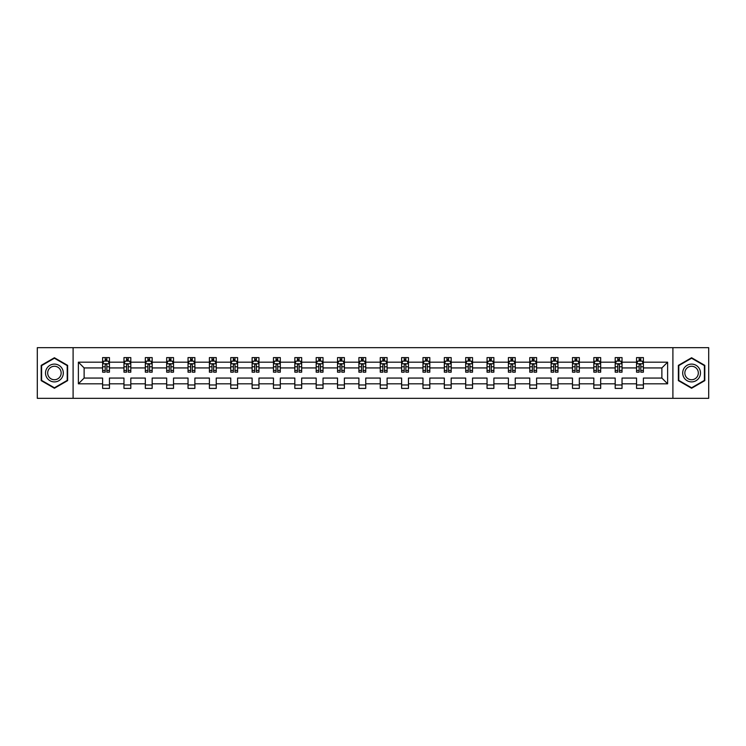 <?xml version="1.0" encoding="UTF-8"?>
<svg xmlns="http://www.w3.org/2000/svg" width="746" height="746" viewBox="0 0 746 746"><rect width="100%" height="100%" fill="white"/><g stroke="black" fill="none" stroke-linecap="round" stroke-linejoin="round"><path stroke-width="1.12" d="M672.901 398.327L708.7 398.327L708.7 347.673L672.901 347.673L672.901 398.327L73.099 398.327L73.099 347.673L37.3 347.673L37.3 398.327L73.099 398.327M643.397 383.817L643.397 378.063L661.879 378.063L667.623 383.817L643.397 383.817L643.397 388.405L636.552 388.405L636.552 383.817L622.033 383.817L622.033 388.405L615.189 388.405L615.189 383.817L600.679 383.817L600.679 388.405L593.835 388.405L593.835 383.817L579.325 383.817L579.325 388.405L572.48 388.405L572.48 383.817L557.961 383.817L557.961 388.405L551.117 388.405L551.117 383.817L536.607 383.817L536.607 388.405L529.763 388.405L529.763 383.817L515.244 383.817L515.244 388.405L508.399 388.405L508.399 383.817L493.889 383.817L493.889 388.405L487.045 388.405L487.045 383.817L472.535 383.817L472.535 388.405L465.69 388.405L465.69 383.817L451.171 383.817L451.171 388.405L444.327 388.405L444.327 383.817L429.817 383.817L429.817 388.405L422.973 388.405L422.973 383.817L408.463 383.817L408.463 388.405L401.618 388.405L401.618 383.817L387.099 383.817L387.099 388.405L380.255 388.405L380.255 383.817L365.745 383.817L365.745 388.405L358.901 388.405L358.901 383.817L344.382 383.817L344.382 388.405L337.537 388.405L337.537 383.817L323.027 383.817L323.027 388.405L316.183 388.405L316.183 383.817L301.673 383.817L301.673 388.405L294.829 388.405L294.829 383.817L280.31 383.817L280.31 388.405L273.465 388.405L273.465 383.817L258.955 383.817L258.955 388.405L252.111 388.405L252.111 383.817L237.601 383.817L237.601 388.405L230.756 388.405L230.756 383.817L216.237 383.817L216.237 388.405L209.393 388.405L209.393 383.817L194.883 383.817L194.883 388.405L188.039 388.405L188.039 383.817L173.52 383.817L173.52 388.405L166.675 388.405L166.675 383.817L152.165 383.817L152.165 388.405L145.321 388.405L145.321 383.817L130.811 383.817L130.811 388.405L123.967 388.405L123.967 383.817L109.448 383.817L109.448 388.405L102.603 388.405L102.603 383.817L78.377 383.817L78.377 362.183L102.603 362.183L102.603 357.595L109.448 357.595L109.448 362.183L123.967 362.183L123.967 357.595L130.811 357.595L130.811 362.183L145.321 362.183L145.321 357.595L152.165 357.595L152.165 362.183L166.675 362.183L166.675 357.595L173.52 357.595L173.52 362.183L188.039 362.183L188.039 357.595L194.883 357.595L194.883 362.183L209.393 362.183L209.393 357.595L216.237 357.595L216.237 362.183L230.756 362.183L230.756 357.595L237.601 357.595L237.601 362.183L252.111 362.183L252.111 357.595L258.955 357.595L258.955 362.183L273.465 362.183L273.465 357.595L280.31 357.595L280.31 362.183L294.829 362.183L294.829 357.595L301.673 357.595L301.673 362.183L316.183 362.183L316.183 357.595L323.027 357.595L323.027 362.183L337.537 362.183L337.537 357.595L344.382 357.595L344.382 362.183L358.901 362.183L358.901 357.595L365.745 357.595L365.745 362.183L380.255 362.183L380.255 357.595L387.099 357.595L387.099 362.183L401.618 362.183L401.618 357.595L408.463 357.595L408.463 362.183L422.973 362.183L422.973 357.595L429.817 357.595L429.817 362.183L444.327 362.183L444.327 357.595L451.171 357.595L451.171 362.183L465.69 362.183L465.69 357.595L472.535 357.595L472.535 362.183L487.045 362.183L487.045 357.595L493.889 357.595L493.889 362.183L508.399 362.183L508.399 357.595L515.244 357.595L515.244 362.183L529.763 362.183L529.763 357.595L536.607 357.595L536.607 362.183L551.117 362.183L551.117 357.595L557.961 357.595L557.961 362.183L572.48 362.183L572.48 357.595L579.325 357.595L579.325 362.183L593.835 362.183L593.835 357.595L600.679 357.595L600.679 362.183L615.189 362.183L615.189 357.595L622.033 357.595L622.033 362.183L636.552 362.183L636.552 357.595L643.397 357.595L643.397 362.183L667.623 362.183L667.623 383.817M672.901 347.673L73.099 347.673M636.552 362.183L636.552 367.937L622.033 367.937L622.033 362.183M622.033 383.817L622.033 378.063L636.552 378.063L636.552 383.817M615.189 362.183L615.189 367.937L600.679 367.937L600.679 362.183M600.679 383.817L600.679 378.063L615.189 378.063L615.189 383.817M593.835 362.183L593.835 367.937L579.325 367.937L579.325 362.183M579.325 383.817L579.325 378.063L593.835 378.063L593.835 383.817M572.48 362.183L572.48 367.937L557.961 367.937L557.961 362.183M557.961 383.817L557.961 378.063L572.48 378.063L572.48 383.817M551.117 362.183L551.117 367.937L536.607 367.937L536.607 362.183M536.607 383.817L536.607 378.063L551.117 378.063L551.117 383.817M529.763 362.183L529.763 367.937L515.244 367.937L515.244 362.183M515.244 383.817L515.244 378.063L529.763 378.063L529.763 383.817M508.399 362.183L508.399 367.937L493.889 367.937L493.889 362.183M493.889 383.817L493.889 378.063L508.399 378.063L508.399 383.817M487.045 362.183L487.045 367.937L472.535 367.937L472.535 362.183M472.535 383.817L472.535 378.063L487.045 378.063L487.045 383.817M465.69 362.183L465.69 367.937L451.171 367.937L451.171 362.183M451.171 383.817L451.171 378.063L465.69 378.063L465.69 383.817M444.327 362.183L444.327 367.937L429.817 367.937L429.817 362.183M429.817 383.817L429.817 378.063L444.327 378.063L444.327 383.817M422.973 362.183L422.973 367.937L408.463 367.937L408.463 362.183M408.463 383.817L408.463 378.063L422.973 378.063L422.973 383.817M401.618 362.183L401.618 367.937L387.099 367.937L387.099 362.183M387.099 383.817L387.099 378.063L401.618 378.063L401.618 383.817M380.255 362.183L380.255 367.937L365.745 367.937L365.745 362.183M365.745 383.817L365.745 378.063L380.255 378.063L380.255 383.817M358.901 362.183L358.901 367.937L344.382 367.937L344.382 362.183M344.382 383.817L344.382 378.063L358.901 378.063L358.901 383.817M337.537 362.183L337.537 367.937L323.027 367.937L323.027 362.183M323.027 383.817L323.027 378.063L337.537 378.063L337.537 383.817M316.183 362.183L316.183 367.937L301.673 367.937L301.673 362.183M301.673 383.817L301.673 378.063L316.183 378.063L316.183 383.817M294.829 362.183L294.829 367.937L280.31 367.937L280.31 362.183M280.31 383.817L280.31 378.063L294.829 378.063L294.829 383.817M273.465 362.183L273.465 367.937L258.955 367.937L258.955 362.183M258.955 383.817L258.955 378.063L273.465 378.063L273.465 383.817M252.111 362.183L252.111 367.937L237.601 367.937L237.601 362.183M237.601 383.817L237.601 378.063L252.111 378.063L252.111 383.817M230.756 362.183L230.756 367.937L216.237 367.937L216.237 362.183M216.237 383.817L216.237 378.063L230.756 378.063L230.756 383.817M209.393 362.183L209.393 367.937L194.883 367.937L194.883 362.183M194.883 383.817L194.883 378.063L209.393 378.063L209.393 383.817M188.039 362.183L188.039 367.937L173.52 367.937L173.52 362.183M173.52 383.817L173.52 378.063L188.039 378.063L188.039 383.817M166.675 362.183L166.675 367.937L152.165 367.937L152.165 362.183M152.165 383.817L152.165 378.063L166.675 378.063L166.675 383.817M145.321 362.183L145.321 367.937L130.811 367.937L130.811 362.183M130.811 383.817L130.811 378.063L145.321 378.063L145.321 383.817M123.967 362.183L123.967 367.937L109.448 367.937L109.448 362.183M109.448 383.817L109.448 378.063L123.967 378.063L123.967 383.817M102.603 362.183L102.603 367.937L84.121 367.937L84.121 378.063L102.603 378.063L102.603 383.817M78.377 362.183L84.121 367.937M661.879 378.063L661.879 367.937L643.397 367.937L643.397 362.183M639.154 361.017L640.795 361.017M617.791 361.017L619.432 361.017M596.436 361.017L598.078 361.017M575.073 361.017L576.723 361.017M553.718 361.017L555.36 361.017M532.364 361.017L534.005 361.017M511.001 361.017L512.651 361.017M489.646 361.017L491.288 361.017M468.292 361.017L469.933 361.017M446.929 361.017L448.57 361.017M425.574 361.017L427.216 361.017M404.211 361.017L405.861 361.017M382.857 361.017L384.498 361.017M361.502 361.017L363.143 361.017M340.139 361.017L341.789 361.017M318.784 361.017L320.426 361.017M297.43 361.017L299.071 361.017M276.067 361.017L277.708 361.017M254.712 361.017L256.354 361.017M233.349 361.017L234.999 361.017M211.995 361.017L213.636 361.017M190.64 361.017L192.281 361.017M169.277 361.017L170.927 361.017M147.922 361.017L149.564 361.017M126.568 361.017L128.209 361.017M105.205 361.017L106.846 361.017M102.603 384.983L109.448 384.983M123.967 384.983L130.811 384.983M145.321 384.983L152.165 384.983M166.675 384.983L173.52 384.983M188.039 384.983L194.883 384.983M209.393 384.983L216.237 384.983M230.756 384.983L237.601 384.983M252.111 384.983L258.955 384.983M273.465 384.983L280.31 384.983M294.829 384.983L301.673 384.983M316.183 384.983L323.027 384.983M337.537 384.983L344.382 384.983M358.901 384.983L365.745 384.983M380.255 384.983L387.099 384.983M401.618 384.983L408.463 384.983M422.973 384.983L429.817 384.983M444.327 384.983L451.171 384.983M465.69 384.983L472.535 384.983M487.045 384.983L493.889 384.983M508.399 384.983L515.244 384.983M529.763 384.983L536.607 384.983M551.117 384.983L557.961 384.983M572.48 384.983L579.325 384.983M593.835 384.983L600.679 384.983M615.189 384.983L622.033 384.983M636.552 384.983L643.397 384.983M84.121 378.063L78.377 383.817M667.623 362.183L661.879 367.937M67.625 365.372L54.411 357.744L41.198 365.372L41.198 380.628L54.411 388.256L67.625 380.628L67.625 365.372M678.375 365.372L678.375 380.628L691.589 388.256L704.802 380.628L704.802 365.372L691.589 357.744L678.375 365.372M106.846 359.376L105.205 359.376M103.89 361.25L102.603 361.25L102.603 357.595L105.205 357.595L105.205 361.092M102.603 370.464L102.603 372.179L105.205 372.179L105.205 370.464L102.603 370.464L102.603 367.937M109.448 367.937L109.448 372.179L106.846 372.179L106.846 364.85C106.305 363.796 105.755 363.796 105.205 364.85L105.205 370.464M108.161 361.25L109.448 361.25L109.448 357.595L106.846 357.595L106.846 361.092M109.448 363.824L108.086 361.092L103.974 361.092L102.603 363.824M128.209 359.376L126.568 359.376M125.253 361.25L123.967 361.25L123.967 357.595L126.568 357.595L126.568 361.092M123.967 370.464L123.967 372.179L126.568 372.179L126.568 370.464L123.967 370.464L123.967 367.937M130.811 367.937L130.811 372.179L128.209 372.179L128.209 364.85C127.659 363.796 127.109 363.796 126.568 364.85L126.568 370.464M129.524 361.25L130.811 361.25L130.811 357.595L128.209 357.595L128.209 361.092M130.811 363.824L129.44 361.092L125.328 361.092L123.967 363.824M149.564 359.376L147.922 359.376M146.608 361.25L145.321 361.25L145.321 357.595L147.922 357.595L147.922 361.092M145.321 370.464L145.321 372.179L147.922 372.179L147.922 370.464L145.321 370.464L145.321 367.937M152.165 367.937L152.165 372.179L149.564 372.179L149.564 364.85C149.023 363.796 148.473 363.796 147.922 364.85L147.922 370.464M150.879 361.25L152.165 361.25L152.165 357.595L149.564 357.595L149.564 361.092M152.165 363.824L150.795 361.092L146.692 361.092L145.321 363.824M46.709 368.552A8.896 8.896 0 0 0 49.963 380.702A8.896 8.896 0 0 0 62.123 377.448A8.896 8.896 0 0 0 58.859 365.298A8.896 8.896 0 0 0 46.709 368.552M48.583 369.634A6.742 6.742 0 0 0 51.045 378.837A6.742 6.742 0 0 0 60.249 376.366A6.742 6.742 0 0 0 57.787 367.163A6.742 6.742 0 0 0 48.583 369.634M67.215 365.605L67.215 380.395L54.411 387.78L41.608 380.395L41.608 365.605L54.411 358.22L67.215 365.605M683.877 368.552A8.896 8.896 0 0 0 687.141 380.702A8.896 8.896 0 0 0 699.291 377.448A8.896 8.896 0 0 0 696.037 365.298A8.896 8.896 0 0 0 683.877 368.552M685.751 369.634A6.742 6.742 0 0 0 688.213 378.837A6.742 6.742 0 0 0 697.417 376.366A6.742 6.742 0 0 0 694.955 367.163A6.742 6.742 0 0 0 685.751 369.634M704.392 365.605L704.392 380.395L691.589 387.78L678.785 380.395L678.785 365.605L691.589 358.22L704.392 365.605M170.927 359.376L169.277 359.376M167.962 361.25L166.675 361.25L166.675 357.595L169.277 357.595L169.277 361.092M166.675 370.464L166.675 372.179L169.277 372.179L169.277 370.464L166.675 370.464L166.675 367.937M173.52 367.937L173.52 372.179L170.927 372.179L170.927 364.85C170.377 363.796 169.827 363.796 169.277 364.85L169.277 370.464M172.233 361.25L173.52 361.25L173.52 357.595L170.927 357.595L170.927 361.092M173.52 363.824L172.158 361.092L168.046 361.092L166.675 363.824M192.281 359.376L190.64 359.376M189.325 361.25L188.039 361.25L188.039 357.595L190.64 357.595L190.64 361.092M188.039 370.464L188.039 372.179L190.64 372.179L190.64 370.464L188.039 370.464L188.039 367.937M194.883 367.937L194.883 372.179L192.281 372.179L192.281 364.85C191.731 363.796 191.19 363.796 190.64 364.85L190.64 370.464M193.596 361.25L194.883 361.25L194.883 357.595L192.281 357.595L192.281 361.092M194.883 363.824L193.512 361.092L189.409 361.092L188.039 363.824M213.636 359.376L211.995 359.376M210.68 361.25L209.393 361.25L209.393 357.595L211.995 357.595L211.995 361.092M209.393 370.464L209.393 372.179L211.995 372.179L211.995 370.464L209.393 370.464L209.393 367.937M216.237 367.937L216.237 372.179L213.636 372.179L213.636 364.85C213.095 363.796 212.545 363.796 211.995 364.85L211.995 370.464M214.951 361.25L216.237 361.25L216.237 357.595L213.636 357.595L213.636 361.092M216.237 363.824L214.867 361.092L210.764 361.092L209.393 363.824M234.999 359.376L233.349 359.376M232.043 361.25L230.756 361.25L230.756 357.595L233.349 357.595L233.349 361.092M230.756 370.464L230.756 372.179L233.349 372.179L233.349 370.464L230.756 370.464L230.756 367.937M237.601 367.937L237.601 372.179L234.999 372.179L234.999 364.85C234.449 363.796 233.899 363.796 233.349 364.85L233.349 370.464M236.314 361.25L237.601 361.25L237.601 357.595L234.999 357.595L234.999 361.092M237.601 363.824L236.23 361.092L232.118 361.092L230.756 363.824M256.354 359.376L254.712 359.376M253.398 361.25L252.111 361.25L252.111 357.595L254.712 357.595L254.712 361.092M252.111 370.464L252.111 372.179L254.712 372.179L254.712 370.464L252.111 370.464L252.111 367.937M258.955 367.937L258.955 372.179L256.354 372.179L256.354 364.85C255.803 363.796 255.263 363.796 254.712 364.85L254.712 370.464M257.668 361.25L258.955 361.25L258.955 357.595L256.354 357.595L256.354 361.092M258.955 363.824L257.584 361.092L253.481 361.092L252.111 363.824M277.708 359.376L276.067 359.376M274.752 361.25L273.465 361.25L273.465 357.595L276.067 357.595L276.067 361.092M273.465 370.464L273.465 372.179L276.067 372.179L276.067 370.464L273.465 370.464L273.465 367.937M280.31 367.937L280.31 372.179L277.708 372.179L277.708 364.85C277.167 363.796 276.617 363.796 276.067 364.85L276.067 370.464M279.023 361.25L280.31 361.25L280.31 357.595L277.708 357.595L277.708 361.092M280.31 363.824L278.948 361.092L274.836 361.092L273.465 363.824M299.071 359.376L297.43 359.376M296.115 361.25L294.829 361.25L294.829 357.595L297.43 357.595L297.43 361.092M294.829 370.464L294.829 372.179L297.43 372.179L297.43 370.464L294.829 370.464L294.829 367.937M301.673 367.937L301.673 372.179L299.071 372.179L299.071 364.85C298.521 363.796 297.971 363.796 297.43 364.85L297.43 370.464M300.386 361.25L301.673 361.25L301.673 357.595L299.071 357.595L299.071 361.092M301.673 363.824L300.302 361.092L296.19 361.092L294.829 363.824M320.426 359.376L318.784 359.376M317.47 361.25L316.183 361.25L316.183 357.595L318.784 357.595L318.784 361.092M316.183 370.464L316.183 372.179L318.784 372.179L318.784 370.464L316.183 370.464L316.183 367.937M323.027 367.937L323.027 372.179L320.426 372.179L320.426 364.85C319.885 363.796 319.335 363.796 318.784 364.85L318.784 370.464M321.74 361.25L323.027 361.25L323.027 357.595L320.426 357.595L320.426 361.092M323.027 363.824L321.657 361.092L317.554 361.092L316.183 363.824M341.789 359.376L340.139 359.376M338.824 361.25L337.537 361.25L337.537 357.595L340.139 357.595L340.139 361.092M337.537 370.464L337.537 372.179L340.139 372.179L340.139 370.464L337.537 370.464L337.537 367.937M344.382 367.937L344.382 372.179L341.789 372.179L341.789 364.85C341.239 363.796 340.689 363.796 340.139 364.85L340.139 370.464M343.095 361.25L344.382 361.25L344.382 357.595L341.789 357.595L341.789 361.092M344.382 363.824L343.02 361.092L338.908 361.092L337.537 363.824M363.143 359.376L361.502 359.376M360.187 361.25L358.901 361.25L358.901 357.595L361.502 357.595L361.502 361.092M358.901 370.464L358.901 372.179L361.502 372.179L361.502 370.464L358.901 370.464L358.901 367.937M365.745 367.937L365.745 372.179L363.143 372.179L363.143 364.85C362.593 363.796 362.052 363.796 361.502 364.85L361.502 370.464M364.458 361.25L365.745 361.25L365.745 357.595L363.143 357.595L363.143 361.092M365.745 363.824L364.374 361.092L360.271 361.092L358.901 363.824M384.498 359.376L382.857 359.376M381.542 361.25L380.255 361.25L380.255 357.595L382.857 357.595L382.857 361.092M380.255 370.464L380.255 372.179L382.857 372.179L382.857 370.464L380.255 370.464L380.255 367.937M387.099 367.937L387.099 372.179L384.498 372.179L384.498 364.85C383.957 363.796 383.407 363.796 382.857 364.85L382.857 370.464M385.813 361.25L387.099 361.25L387.099 357.595L384.498 357.595L384.498 361.092M387.099 363.824L385.729 361.092L381.626 361.092L380.255 363.824M405.861 359.376L404.211 359.376M402.905 361.25L401.618 361.25L401.618 357.595L404.211 357.595L404.211 361.092M401.618 370.464L401.618 372.179L404.211 372.179L404.211 370.464L401.618 370.464L401.618 367.937M408.463 367.937L408.463 372.179L405.861 372.179L405.861 364.85C405.311 363.796 404.761 363.796 404.211 364.85L404.211 370.464M407.176 361.25L408.463 361.25L408.463 357.595L405.861 357.595L405.861 361.092M408.463 363.824L407.092 361.092L402.98 361.092L401.618 363.824M427.216 359.376L425.574 359.376M424.26 361.25L422.973 361.25L422.973 357.595L425.574 357.595L425.574 361.092M422.973 370.464L422.973 372.179L425.574 372.179L425.574 370.464L422.973 370.464L422.973 367.937M429.817 367.937L429.817 372.179L427.216 372.179L427.216 364.85C426.665 363.796 426.125 363.796 425.574 364.85L425.574 370.464M428.53 361.25L429.817 361.25L429.817 357.595L427.216 357.595L427.216 361.092M429.817 363.824L428.446 361.092L424.343 361.092L422.973 363.824M448.57 359.376L446.929 359.376M445.614 361.25L444.327 361.25L444.327 357.595L446.929 357.595L446.929 361.092M444.327 370.464L444.327 372.179L446.929 372.179L446.929 370.464L444.327 370.464L444.327 367.937M451.171 367.937L451.171 372.179L448.57 372.179L448.57 364.85C448.029 363.796 447.479 363.796 446.929 364.85L446.929 370.464M449.885 361.25L451.171 361.25L451.171 357.595L448.57 357.595L448.57 361.092M451.171 363.824L449.81 361.092L445.698 361.092L444.327 363.824M469.933 359.376L468.292 359.376M466.977 361.25L465.69 361.25L465.69 357.595L468.292 357.595L468.292 361.092M465.69 370.464L465.69 372.179L468.292 372.179L468.292 370.464L465.69 370.464L465.69 367.937M472.535 367.937L472.535 372.179L469.933 372.179L469.933 364.85C469.383 363.796 468.833 363.796 468.292 364.85L468.292 370.464M471.248 361.25L472.535 361.25L472.535 357.595L469.933 357.595L469.933 361.092M472.535 363.824L471.164 361.092L467.052 361.092L465.69 363.824M491.288 359.376L489.646 359.376M488.332 361.25L487.045 361.25L487.045 357.595L489.646 357.595L489.646 361.092M487.045 370.464L487.045 372.179L489.646 372.179L489.646 370.464L487.045 370.464L487.045 367.937M493.889 367.937L493.889 372.179L491.288 372.179L491.288 364.85C490.747 363.796 490.197 363.796 489.646 364.85L489.646 370.464M492.602 361.25L493.889 361.25L493.889 357.595L491.288 357.595L491.288 361.092M493.889 363.824L492.519 361.092L488.416 361.092L487.045 363.824M512.651 359.376L511.001 359.376M509.686 361.25L508.399 361.25L508.399 357.595L511.001 357.595L511.001 361.092M508.399 370.464L508.399 372.179L511.001 372.179L511.001 370.464L508.399 370.464L508.399 367.937M515.244 367.937L515.244 372.179L512.651 372.179L512.651 364.85C512.101 363.796 511.551 363.796 511.001 364.85L511.001 370.464M513.957 361.25L515.244 361.25L515.244 357.595L512.651 357.595L512.651 361.092M515.244 363.824L513.882 361.092L509.77 361.092L508.399 363.824M534.005 359.376L532.364 359.376M531.049 361.25L529.763 361.25L529.763 357.595L532.364 357.595L532.364 361.092M529.763 370.464L529.763 372.179L532.364 372.179L532.364 370.464L529.763 370.464L529.763 367.937M536.607 367.937L536.607 372.179L534.005 372.179L534.005 364.85C533.455 363.796 532.914 363.796 532.364 364.85L532.364 370.464M535.32 361.25L536.607 361.25L536.607 357.595L534.005 357.595L534.005 361.092M536.607 363.824L535.236 361.092L531.133 361.092L529.763 363.824M555.36 359.376L553.718 359.376M552.404 361.25L551.117 361.25L551.117 357.595L553.718 357.595L553.718 361.092M551.117 370.464L551.117 372.179L553.718 372.179L553.718 370.464L551.117 370.464L551.117 367.937M557.961 367.937L557.961 372.179L555.36 372.179L555.36 364.85C554.819 363.796 554.269 363.796 553.718 364.85L553.718 370.464M556.675 361.25L557.961 361.25L557.961 357.595L555.36 357.595L555.36 361.092M557.961 363.824L556.591 361.092L552.488 361.092L551.117 363.824M576.723 359.376L575.073 359.376M573.767 361.25L572.48 361.25L572.48 357.595L575.073 357.595L575.073 361.092M572.48 370.464L572.48 372.179L575.073 372.179L575.073 370.464L572.48 370.464L572.48 367.937M579.325 367.937L579.325 372.179L576.723 372.179L576.723 364.85C576.173 363.796 575.623 363.796 575.073 364.85L575.073 370.464M578.038 361.25L579.325 361.25L579.325 357.595L576.723 357.595L576.723 361.092M579.325 363.824L577.954 361.092L573.842 361.092L572.48 363.824M598.078 359.376L596.436 359.376M595.122 361.25L593.835 361.25L593.835 357.595L596.436 357.595L596.436 361.092M593.835 370.464L593.835 372.179L596.436 372.179L596.436 370.464L593.835 370.464L593.835 367.937M600.679 367.937L600.679 372.179L598.078 372.179L598.078 364.85C597.527 363.796 596.987 363.796 596.436 364.85L596.436 370.464M599.392 361.25L600.679 361.25L600.679 357.595L598.078 357.595L598.078 361.092M600.679 363.824L599.308 361.092L595.205 361.092L593.835 363.824M619.432 359.376L617.791 359.376M616.476 361.25L615.189 361.25L615.189 357.595L617.791 357.595L617.791 361.092M615.189 370.464L615.189 372.179L617.791 372.179L617.791 370.464L615.189 370.464L615.189 367.937M622.033 367.937L622.033 372.179L619.432 372.179L619.432 364.85C618.891 363.796 618.341 363.796 617.791 364.85L617.791 370.464M620.747 361.25L622.033 361.25L622.033 357.595L619.432 357.595L619.432 361.092M622.033 363.824L620.672 361.092L616.56 361.092L615.189 363.824M640.795 359.376L639.154 359.376M637.839 361.25L636.552 361.25L636.552 357.595L639.154 357.595L639.154 361.092M636.552 370.464L636.552 372.179L639.154 372.179L639.154 370.464L636.552 370.464L636.552 367.937M643.397 367.937L643.397 372.179L640.795 372.179L640.795 364.85C640.245 363.796 639.695 363.796 639.154 364.85L639.154 370.464M642.11 361.25L643.397 361.25L643.397 357.595L640.795 357.595L640.795 361.092M643.397 363.824L642.026 361.092L637.914 361.092L636.552 363.824M109.42 363.759L102.64 363.759M109.448 370.464L106.846 370.464M105.205 366.79L102.603 366.79M109.448 366.79L106.846 366.79M106.846 360.253L105.205 360.253M130.774 363.759L123.995 363.759M130.811 370.464L128.209 370.464M126.568 366.79L123.967 366.79M130.811 366.79L128.209 366.79M128.209 360.253L126.568 360.253M152.128 363.759L145.358 363.759M152.165 370.464L149.564 370.464M147.922 366.79L145.321 366.79M152.165 366.79L149.564 366.79M149.564 360.253L147.922 360.253M173.492 363.759L166.712 363.759M173.52 370.464L170.927 370.464M169.277 366.79L166.675 366.79M173.52 366.79L170.927 366.79M170.927 360.253L169.277 360.253M194.846 363.759L188.067 363.759M194.883 370.464L192.281 370.464M190.64 366.79L188.039 366.79M194.883 366.79L192.281 366.79M192.281 360.253L190.64 360.253M216.209 363.759L209.43 363.759M216.237 370.464L213.636 370.464M211.995 366.79L209.393 366.79M216.237 366.79L213.636 366.79M213.636 360.253L211.995 360.253M237.564 363.759L230.784 363.759M237.601 370.464L234.999 370.464M233.349 366.79L230.756 366.79M237.601 366.79L234.999 366.79M234.999 360.253L233.349 360.253M258.918 363.759L252.148 363.759M258.955 370.464L256.354 370.464M254.712 366.79L252.111 366.79M258.955 366.79L256.354 366.79M256.354 360.253L254.712 360.253M280.282 363.759L273.502 363.759M280.31 370.464L277.708 370.464M276.067 366.79L273.465 366.79M280.31 366.79L277.708 366.79M277.708 360.253L276.067 360.253M301.636 363.759L294.856 363.759M301.673 370.464L299.071 370.464M297.43 366.79L294.829 366.79M301.673 366.79L299.071 366.79M299.071 360.253L297.43 360.253M322.99 363.759L316.22 363.759M323.027 370.464L320.426 370.464M318.784 366.79L316.183 366.79M323.027 366.79L320.426 366.79M320.426 360.253L318.784 360.253M344.354 363.759L337.574 363.759M344.382 370.464L341.789 370.464M340.139 366.79L337.537 366.79M344.382 366.79L341.789 366.79M341.789 360.253L340.139 360.253M365.708 363.759L358.929 363.759M365.745 370.464L363.143 370.464M361.502 366.79L358.901 366.79M365.745 366.79L363.143 366.79M363.143 360.253L361.502 360.253M387.071 363.759L380.292 363.759M387.099 370.464L384.498 370.464M382.857 366.79L380.255 366.79M387.099 366.79L384.498 366.79M384.498 360.253L382.857 360.253M408.426 363.759L401.646 363.759M408.463 370.464L405.861 370.464M404.211 366.79L401.618 366.79M408.463 366.79L405.861 366.79M405.861 360.253L404.211 360.253M429.78 363.759L423.01 363.759M429.817 370.464L427.216 370.464M425.574 366.79L422.973 366.79M429.817 366.79L427.216 366.79M427.216 360.253L425.574 360.253M451.144 363.759L444.364 363.759M451.171 370.464L448.57 370.464M446.929 366.79L444.327 366.79M451.171 366.79L448.57 366.79M448.57 360.253L446.929 360.253M472.498 363.759L465.718 363.759M472.535 370.464L469.933 370.464M468.292 366.79L465.69 366.79M472.535 366.79L469.933 366.79M469.933 360.253L468.292 360.253M493.852 363.759L487.082 363.759M493.889 370.464L491.288 370.464M489.646 366.79L487.045 366.79M493.889 366.79L491.288 366.79M491.288 360.253L489.646 360.253M515.216 363.759L508.436 363.759M515.244 370.464L512.651 370.464M511.001 366.79L508.399 366.79M515.244 366.79L512.651 366.79M512.651 360.253L511.001 360.253M536.57 363.759L529.791 363.759M536.607 370.464L534.005 370.464M532.364 366.79L529.763 366.79M536.607 366.79L534.005 366.79M534.005 360.253L532.364 360.253M557.933 363.759L551.154 363.759M557.961 370.464L555.36 370.464M553.718 366.79L551.117 366.79M557.961 366.79L555.36 366.79M555.36 360.253L553.718 360.253M579.288 363.759L572.508 363.759M579.325 370.464L576.723 370.464M575.073 366.79L572.48 366.79M579.325 366.79L576.723 366.79M576.723 360.253L575.073 360.253M600.642 363.759L593.872 363.759M600.679 370.464L598.078 370.464M596.436 366.79L593.835 366.79M600.679 366.79L598.078 366.79M598.078 360.253L596.436 360.253M622.005 363.759L615.226 363.759M622.033 370.464L619.432 370.464M617.791 366.79L615.189 366.79M622.033 366.79L619.432 366.79M619.432 360.253L617.791 360.253M643.36 363.759L636.58 363.759M643.397 370.464L640.795 370.464M639.154 366.79L636.552 366.79M643.397 366.79L640.795 366.79M640.795 360.253L639.154 360.253"/></g></svg>
